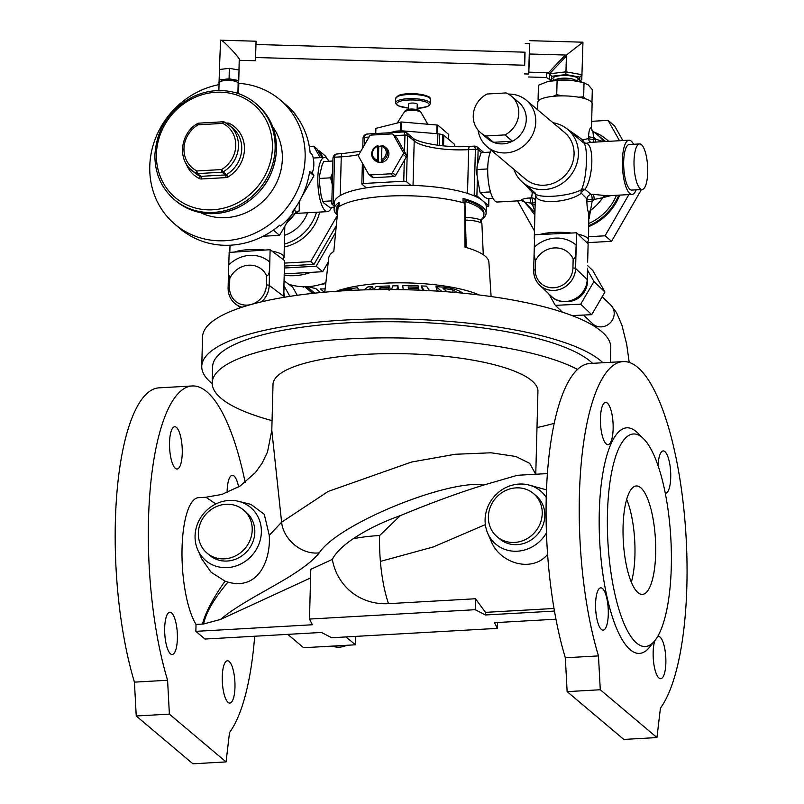 <?xml version="1.0" encoding="UTF-8"?>
<svg xmlns="http://www.w3.org/2000/svg" width="804" height="804" viewBox="0 0 804 804"><rect width="100%" height="100%" fill="white"/><g stroke="black" fill="none" stroke-linecap="round" stroke-linejoin="round"><path stroke-width="1.21" d="M656.958 737.559L623.814 739.429L567.132 691.631L565.333 657.772A179.222 53.064 -93.2 0 1 547.805 468.34A179.222 53.064 -93.2 0 1 589.885 363.478L623.03 361.609A179.222 53.064 -93.2 0 1 683.641 507.203A179.222 53.064 -93.2 0 1 660.416 708.143L656.958 737.559L600.276 689.752L598.477 655.903A179.222 53.064 -93.2 0 1 580.95 466.461A179.222 53.064 -93.2 0 1 623.03 361.609M555.966 619.201L494.51 622.678L497.374 628.376L331.64 637.743L321.479 632.457L204.98 639.049L195.854 631.351L312.354 624.768L309.49 619.06L475.224 609.693L485.385 614.98L554.469 611.07M388.503 603.663A61.446 56.521 130.1 0 1 332.333 559.413A70.812 24.753 -20.9 0 1 353.137 538.78A71.687 18.452 1.5 0 1 379.629 535.524A71.687 21.226 86.8 0 0 388.503 603.663L475.506 598.749L485.455 612.357L554.026 608.477M485.455 612.357L485.385 614.98M475.506 598.749L475.224 609.693M332.333 559.413L310.796 569.343L309.49 619.06M310.565 577.945L220.547 619.432L203.583 624.004C205.995 612.457 214.145 598.498 228.024 582.116L225.019 581.161L211.08 572.217L201.653 558.73L197.704 549.705A34.753 31.969 -49.9 0 0 234.406 566.438A34.753 31.969 -49.9 0 0 261.36 532.158A34.753 31.969 -49.9 0 0 238.517 501.314A34.753 31.969 -49.9 0 0 203.774 513.424A34.753 31.969 -49.9 0 0 197.704 549.705M195.854 631.351L196.035 624.427L203.583 624.004M497.525 622.507L497.374 628.376M196.035 624.427A67.345 19.939 -93.2 0 1 182.026 549.343A67.345 19.939 -93.2 0 1 198.457 497.666L205.904 497.244L215.844 503.967M202.497 624.065C205.231 613.02 212.738 598.719 225.019 581.161M547.403 473.586L517.364 475.285L484.661 484.782C446.793 479.405 337.62 524.339 319.268 552.84C300.445 576.388 247.521 596.357 220.547 619.432M319.268 552.84A30.411 23.668 -138.4 0 1 281.601 522.218L328.132 491.455L411.547 462.029L455.215 454.27L491.073 452.793L515.766 456.471L529.675 463.335L535.685 474.249M269.26 536.268L269.27 535.323L281.601 522.218L271.802 430.261L267.521 451.979L262.104 463.225L255.481 472.491L240.185 485.988L222.025 494.41L205.904 497.244M238.517 501.314L250.898 504.379L264.265 514.289L269.27 535.323C270.898 560.659 257.983 590.649 228.024 582.116M353.137 538.78C366.644 529.736 382.362 522.027 400.302 515.635C431.989 502.53 460.109 492.249 484.661 484.782M546.489 489.877L528.54 484.923A34.753 31.969 130.1 0 1 546.248 497.364M546.449 532.891A34.753 31.969 130.1 0 1 515.736 551.253A34.753 31.969 130.1 0 1 487.726 533.303L491.023 540.851C499.565 563.423 532.107 573.202 547.594 554.398M379.629 535.524L400.302 515.635M238.607 486.983A21.175 6.271 86.8 0 0 234.014 475.988A21.175 6.271 86.8 0 0 232.286 475.305A21.175 6.271 86.8 0 0 227.1 492.671M234.969 687.279A21.175 6.271 86.8 0 0 227.421 660.777A21.175 6.271 86.8 0 0 222.356 682.284A21.175 6.271 86.8 0 0 229.813 703.068A21.175 6.271 86.8 0 0 234.969 687.279M177.382 638.718A21.175 6.271 86.8 0 0 169.835 612.206A21.175 6.271 86.8 0 0 164.77 633.713A21.175 6.271 86.8 0 0 172.227 654.506A21.175 6.271 86.8 0 0 177.382 638.718M182.247 453.235A21.175 6.271 86.8 0 0 174.699 426.733A21.175 6.271 86.8 0 0 169.543 442.522A21.175 6.271 86.8 0 0 177.091 469.023A21.175 6.271 86.8 0 0 182.247 453.235M254.677 636.235A179.222 53.064 -93.2 0 1 229.522 732.514L226.065 761.921L169.383 714.123L167.584 680.264A179.222 53.064 -93.2 0 1 150.057 490.832A179.222 53.064 -93.2 0 1 192.136 385.97A179.222 53.064 -93.2 0 1 245.17 482.42M485.345 524.61L433.266 546.961L380.403 561.413M271.802 430.261L273.008 384.412A132.509 34.11 1.5 0 1 365.73 354.363A132.509 34.11 1.5 0 1 537.936 391.347L535.765 474.239M577.503 369.398A193.342 49.768 -178.5 0 0 347.489 338.976A193.342 49.768 -178.5 0 0 212.196 382.825A193.342 49.768 -178.5 0 0 272.053 420.633M536.992 427.577A193.342 49.768 -178.5 0 0 554.197 423.306M592.508 363.328A193.342 49.768 -178.5 0 0 347.911 322.816A193.342 49.768 -178.5 0 0 212.628 366.664L212.196 382.825M565.333 657.772L598.477 655.903M657.632 636.577A21.175 6.271 -93.2 0 1 658.315 636.416A21.175 6.271 -93.2 0 1 665.863 662.918A21.175 6.271 -93.2 0 1 660.707 678.707A21.175 6.271 -93.2 0 1 653.16 652.205A21.175 6.271 -93.2 0 1 654.878 640.607M600.437 418.16A21.175 6.271 -93.2 0 1 605.593 402.372A21.175 6.271 -93.2 0 1 613.05 423.155A21.175 6.271 -93.2 0 1 607.985 444.662A21.175 6.271 -93.2 0 1 600.437 418.16M654.838 640.667L649.572 647.18A112.962 33.446 -93.2 0 1 599.895 544.81A112.962 33.446 -93.2 0 1 636.004 431.416A112.962 33.446 -93.2 0 1 637.441 432.723L643.411 438.592A106.44 31.517 -93.2 0 1 670.837 538.409A106.44 31.517 -93.2 0 1 654.838 640.667A106.44 31.517 -93.2 0 1 608.035 544.218A106.44 31.517 -93.2 0 1 642.054 437.366A106.44 31.517 -93.2 0 1 643.411 438.592M601.392 629.452A21.175 6.271 -93.2 0 1 595.563 606.467A21.175 6.271 -93.2 0 1 600.739 587.845A21.175 6.271 -93.2 0 1 608.196 608.638A21.175 6.271 -93.2 0 1 603.131 630.135A21.175 6.271 -93.2 0 1 601.392 629.452M658.054 465.737A21.175 6.271 -93.2 0 1 663.179 450.933A21.175 6.271 -93.2 0 1 664.908 451.627A21.175 6.271 -93.2 0 1 670.737 474.611A21.175 6.271 -93.2 0 1 665.571 493.234A21.175 6.271 -93.2 0 1 665.26 493.224M567.132 691.631L600.276 689.752M640.738 487.726A54.31 16.08 -93.2 0 1 655.692 546.66A54.31 16.08 -93.2 0 1 642.436 594.407A54.31 16.08 -93.2 0 1 637.994 592.649A54.31 16.08 -93.2 0 1 623.04 533.705A54.31 16.08 -93.2 0 1 636.296 485.958A54.31 16.08 -93.2 0 1 640.738 487.726M167.584 680.264L134.439 682.144A179.222 53.064 -93.2 0 1 116.912 492.711A179.222 53.064 -93.2 0 1 158.991 387.85L192.136 385.97M226.065 761.921L192.92 763.8L136.238 715.992L134.439 682.144M169.383 714.123L136.238 715.992M487.726 533.303A34.753 31.969 130.1 0 1 485.093 519.505A34.753 31.969 130.1 0 1 528.54 484.923M212.206 383.588A204.196 52.561 1.5 0 1 201.764 366.383A204.196 52.561 1.5 0 1 375.599 318.987A204.196 52.561 1.5 0 1 600.628 360.715A204.196 52.561 1.5 0 1 602.879 362.745M201.764 366.383L202.538 336.997A204.196 52.561 1.5 0 1 376.362 289.611A204.196 52.561 1.5 0 1 601.392 331.338A204.196 52.561 1.5 0 1 610.789 347.69L610.407 362.323M479.284 294.988L479.164 294.937A84.108 21.648 -178.5 0 0 340.474 289.912M338.695 290.495A84.108 21.648 -178.5 0 0 336.745 291.199L336.625 291.249M422.763 290.324L421.165 285.963L426.482 286.123L429.487 290.656M391.588 289.541L392.724 285.862L397.96 285.762L398.312 289.611M364.071 289.882L367.961 286.887L372.694 286.676L373.237 289.661M373.81 289.651L376.131 286.455L389.478 285.933L390.141 288.847L389.046 290.284M403.256 289.691L402.693 285.661L418.14 285.832L419.015 290.244M438.512 291.189L436.703 289.772L435.999 286.676L442.12 287.038C451.124 287.711 458.069 289.752 462.973 293.179M338.544 206.96L338.645 203.06A6.512 1.678 1.5 0 1 339.077 202.487L338.966 206.678A76.028 19.567 -178.5 0 0 338.082 207.291L333.801 251.441A80.119 20.623 -178.5 0 0 328.756 257.933L324.746 292.184M480.732 219.994L480.661 222.698A16.291 4.191 -178.5 0 1 481.897 223.492L483.274 254.727M466.209 247.521L464.983 203.734A16.291 4.191 -178.5 0 0 464.823 203.171L465.013 247.18A80.119 20.623 1.5 0 1 488.892 262.124L491.103 296.545M464.823 203.171A76.028 19.567 -178.5 0 0 462.993 202.658A76.028 19.567 1.5 0 0 338.966 206.678M332.454 291.55L331.881 291.591M330.846 291.671L332.404 291.339M337.459 291.189L339.429 290.093L351.308 288.505L348.484 290.093L340.695 291.018M351.499 289.37L351.308 288.505M350.112 290.445L352.916 288.314L357.368 287.762L359.227 290.053M372.694 286.676L368.704 289.762M387.498 289.53L387.337 288.857L386.875 289.53M380.403 289.038L380.081 287.621L379.036 289.088L387.337 288.857M388.875 289.53L388.392 287.38L380.081 287.621M389.478 285.933L388.392 287.38M397.96 285.762L396.774 289.591M418.874 290.164L418.542 288.696L418.753 290.214M408.532 288.475L408.211 287.038L408.412 288.475L418.542 288.696M418.995 290.164L418.341 287.259L408.211 287.038M418.14 285.832L418.341 287.259M424.1 290.385L421.165 285.963M441.828 291.41L435.999 286.676M457.677 292.686L452.612 289.922L444.753 288.566L443.004 288.435L447.054 291.792M453.144 292.284L452.612 289.922M445.114 290.154L444.753 288.566M480.661 222.698A16.291 4.191 -178.5 0 0 465.436 220.125M481.536 219.623A76.028 19.567 -178.5 0 0 486.108 213.181A76.028 19.567 -178.5 0 0 482.601 207.09A76.028 19.567 -178.5 0 0 463.104 198.457A6.512 1.678 1.5 0 1 465.074 199.724A6.512 1.678 1.5 0 1 465.064 199.804L464.963 203.583M481.546 219.271A6.512 1.678 1.5 0 1 481.546 219.331L481.445 223.15M465.034 201.422A73.857 19.015 -178.5 0 1 483.887 214.698A73.857 19.015 -178.5 0 1 480.671 220.045A16.291 4.191 -178.5 0 0 465.365 217.502M483.887 214.698L483.928 213.13A73.857 19.015 -178.5 0 0 465.074 199.844M339.077 202.487A76.028 19.567 -178.5 0 0 334.092 209.201A76.028 19.567 -178.5 0 0 337.288 215.04M486.108 213.181L486.269 206.889A76.028 19.567 -178.5 0 0 486.259 206.467A76.028 19.567 -178.5 0 0 482.772 200.799A76.028 19.567 -178.5 0 0 473.234 195.472A76.028 19.567 -178.5 0 0 410.834 185.342A76.028 19.567 -178.5 0 0 366.292 187.855A76.028 19.567 -178.5 0 0 334.253 202.909L334.092 209.201M338.012 154.006C335.961 153.685 334.806 154.75 334.524 157.222L333.318 203.392L334.243 203.332M333.318 203.392A2.171 0.563 -178.5 0 0 331.791 203.884A2.171 0.563 -178.5 0 0 331.891 204.055L334.173 205.985M332.625 172.197L332.152 174.146A21.728 6.432 86.8 0 0 331.931 182.729L332.273 185.372M331.931 182.729L330.534 177.835L319.57 178.448L319.5 183.433L321.238 196.498L323.429 202.739L329.771 207.432L334.142 207.181M330.534 177.835L332.152 174.146M332.916 161.011L323.67 161.534L322.052 165.212L319.721 174.85L319.57 178.448M319.721 174.85A21.728 6.432 86.8 0 0 319.5 183.433M328.906 161.232A27.155 8.04 86.8 0 0 326.675 158.287A27.155 8.04 86.8 0 0 324.454 157.413A27.155 8.04 86.8 0 0 317.871 183.151A27.155 8.04 86.8 0 0 326.434 211.452A27.155 8.04 86.8 0 0 327.519 211.633A27.155 8.04 86.8 0 0 331.519 207.331M299.259 201.583L299.249 210.96L296.033 213M283.591 297.39A21.728 19.748 -53 0 0 283.641 296.294L284.576 260.617L282.777 259.25A27.155 6.985 -178.5 0 0 284.023 257.24A27.155 6.985 -178.5 0 0 271.933 251.079L270.124 249.712L265.008 250.054A27.155 6.985 -178.5 0 0 234.286 252.094L229.17 252.436L228.477 273.722L229.793 278.284L229.562 287.43A19.547 17.768 -53 0 0 247.491 305.088A19.547 17.768 -53 0 0 266.415 284.978L266.657 275.832C270.325 275.641 269.199 266.305 269.802 262.094L270.124 249.712M282.777 259.25L271.933 251.079M265.008 250.054L234.286 252.094M284.596 235.291A34.753 31.969 -49.9 0 0 307.57 212.758M286.938 222.537A49.969 45.959 -49.9 0 0 295.631 212.748L286.415 223.442M299.249 210.96A4.342 3.909 152.6 0 0 295.631 212.748L294.636 209.211M263.129 236.255L279.551 235.331L290.746 215.934M292.706 212.547L295.902 207.01M301.771 196.859L313.952 175.764L311.902 172.106M279.551 235.331L273.34 230.095M313.952 175.764L310.073 172.488M183.654 231.462L183.603 231.502A81.465 74.933 130.1 0 1 181.222 229.582L174.93 224.276A81.465 74.933 -49.9 0 0 282.867 212.467A81.465 74.933 -49.9 0 0 283.842 103.264A81.465 74.933 -49.9 0 0 279.973 99.736A81.465 74.933 -49.9 0 0 238.818 83.355L238.547 93.676M183.603 231.502L182.629 230.678A81.465 74.933 130.1 0 0 279.681 225.19L280.656 226.014L279.661 225.21M292.274 212.035L293.118 213.03A81.465 74.933 130.1 0 1 280.656 226.014M293.118 213.03L292.143 212.206A81.465 74.933 130.1 0 0 309.64 171.564L311.128 172.428L309.5 172.528M279.973 99.736L286.264 105.043A81.465 74.933 130.1 0 1 295.691 114.731L295.52 114.932M295.691 114.731L294.716 113.907A81.465 74.933 130.1 0 1 310.133 152.68L310.786 153.232C315.198 155.815 314.666 175.855 310.294 172.116L309.55 172.156M219.522 83.867C215.181 80.088 234.969 78.963 238.165 82.812L238.818 83.355M219.03 84.621A81.465 74.933 -49.9 0 0 153.604 143.695A81.465 74.933 -49.9 0 0 174.93 224.276M236.487 81.877A7.608 1.96 -178.5 0 0 229.009 79.767A7.608 1.96 -178.5 0 0 221.492 81.083M219.09 82.902L219.211 79.988L229.07 78.822L238.758 80.551L238.587 83.164M219.03 82.892L219.482 69.496L229.351 68.33L239.029 70.059L238.758 80.551M229.351 68.33L229.07 78.822M219.391 70.963L220.557 40.2C221.733 38.21 242.748 61.204 239.24 59.938L238.969 70.048M239.23 60.29L255.491 60.762L256.054 41.215L220.557 40.2M219.482 69.496L219.211 79.988M255.652 57.506L524.66 65.224L524.952 57.034L525.032 52.19L256.024 44.481M524.53 65.214L524.901 52.19M524.409 73.908L528.751 74.028L529.323 58.833L529.625 43.637L525.283 43.506M529.565 43.627L528.68 74.028M565.875 74.591L565.966 71.847L582.096 74.732L579.855 77.084L565.875 74.591L551.624 76.279L551.353 80.47L546.378 77.496L528.62 76.993M549.222 78.631L549.524 73.797L546.68 72.661L528.931 72.149M551.624 76.279L548.469 72.712L546.68 72.661L546.378 77.496M548.469 72.712L565.323 55.024L566.267 55.164L566.378 56.109L565.966 71.847L549.524 73.797L566.378 56.109M551.353 80.47L552.368 80.651M566.267 55.164L582.95 42.2L581.784 79.566L579.583 81.274L579.855 77.084M578.85 81.365L579.583 81.274M565.323 55.024L529.494 53.999M582.95 42.2L529.756 40.672M591.955 102.811L592.307 89.626L588.196 84.832L581.805 82.048A23.899 6.151 -178.5 0 0 570.599 80.239A23.899 6.151 -178.5 0 0 549.253 81.194A23.899 6.151 -178.5 0 0 549.042 81.244M578.558 97.194L583.654 96.832L584.026 82.641L570.599 80.239L557.102 80.44L547.815 81.536L538.449 85.224L538.077 99.405L540.358 99.354M553.142 96.329L556.73 94.631L557.102 80.44M556.73 94.631L562.127 95.887M583.654 96.832L585.01 98.681M538.801 100.42L538.077 99.405M200.497 212.618A57.566 52.953 -49.9 0 0 282.355 158.901A57.566 52.953 -49.9 0 0 272.787 126.901M331.871 200.879L322.625 201.402M368.051 134.127C366.001 133.806 364.845 134.881 364.564 137.343L364.363 145.112M363.82 165.674L363.358 183.513A2.171 0.563 -178.5 0 0 361.83 184.005A2.171 0.563 -178.5 0 0 361.931 184.176L366.292 187.855M358.795 156.74L368.503 174.006A2.171 2 -49.9 0 0 370.262 174.95L390.593 173.805A2.171 2 -49.9 0 0 392.422 172.649L403.055 154.237A2.171 2 -49.9 0 0 403.106 152.137L393.407 134.881A2.171 2 -49.9 0 0 391.638 133.936L371.307 135.082A2.171 2 -49.9 0 0 369.488 136.228L358.855 154.639A2.171 2 -49.9 0 0 358.795 156.74M374.262 159.735L375.558 160.83A8.362 7.688 -49.9 0 0 384.071 161.604A8.362 7.688 -49.9 0 0 388.925 153.986A8.362 7.688 -49.9 0 0 386.342 148.047L385.046 146.951A8.362 7.688 130.1 0 1 387.377 154.72A8.362 7.688 130.1 0 1 381.518 161.031L382.493 161.855A8.362 7.688 -49.9 0 1 378.352 162.086L377.377 161.262A8.362 7.688 130.1 0 1 374.262 159.735A8.362 7.688 130.1 0 1 371.93 151.966A8.362 7.688 130.1 0 1 377.779 145.655L378.764 146.479L378.352 162.086M392.422 172.649L395.679 175.403L406.311 156.991L403.055 154.237M403.106 152.137L406.362 154.891L396.663 137.625L393.407 134.881M406.362 154.891A2.171 2 130.1 0 1 406.311 156.991M370.262 174.95L373.518 177.694L393.859 176.548L390.593 173.805M373.518 177.694A2.171 2 130.1 0 1 372.182 177.262L368.915 174.518M395.679 175.403A2.171 2 130.1 0 1 393.859 176.548M392.985 134.368L396.241 137.112A2.171 2 130.1 0 1 396.663 137.625M381.639 146.087A8.362 7.688 -49.9 0 0 378.764 146.479M381.518 161.031L381.93 145.423A8.362 7.688 130.1 0 1 385.046 146.951M377.779 145.655L377.377 161.262M381.217 159.664A7.276 6.693 -49.9 0 0 386.262 152.68A7.276 6.693 -49.9 0 0 381.568 146.238M377.428 146.479A7.276 6.693 -49.9 0 0 372.383 153.463A7.276 6.693 -49.9 0 0 377.076 159.895M406.512 132.559L407.678 135.494L406.472 181.664A2.171 0.563 -178.5 0 0 403.749 181.232L404.291 160.478M412.854 137.906C417.628 142.931 446.582 148.137 469.717 146.398A4.342 1.286 86.8 0 0 468.662 149.634A43.446 11.186 1.5 0 1 414.201 140.991A4.342 4 130.1 0 0 412.854 137.906L406.563 132.6L404.502 131.906L367.137 134.027C364.956 134.338 363.589 135.615 363.046 137.836L363.046 137.836A2.171 0.563 1.5 0 1 364.564 137.343L368.986 137.092M404.523 151.614L404.955 135.062L404.301 132.077M490.46 191.915L480.068 192.498L477.375 177.835L476.903 195.854A2.171 0.563 -178.5 0 0 474.179 195.422L475.395 149.253L474.732 146.278M476.943 146.75L478.119 149.685L477.757 163.513L481.114 152.629L490.329 152.107M477.375 177.835L476.943 174.528A21.728 6.432 -93.2 0 1 477.164 165.946L477.757 163.513M477.164 165.946L477.013 169.554L487.696 168.94M477.013 169.554L476.943 174.528M480.068 192.498L484.943 197.271L487.214 198.528L492.932 198.206M486.259 206.467L487.214 206.407A2.171 0.563 -178.5 0 0 488.731 205.914A2.171 0.563 -178.5 0 0 488.631 205.744L488.822 198.437M389.699 132.75L395.216 131.333A4.342 1.116 1.5 0 1 396.925 131.082A43.446 11.186 1.5 0 1 400.874 130.861A4.342 1.116 1.5 0 1 402.925 130.901L437.878 133.755A4.342 1.116 1.5 0 1 439.718 134.037A43.446 11.186 1.5 0 1 442.773 134.831A4.342 1.116 1.5 0 1 443.828 135.303L454.572 144.368A4.342 1.116 1.5 0 1 454.773 144.72L454.722 146.579M375.528 133.544L375.89 128.349L401.518 121.987L437.808 125.092L448.712 134.469M417.105 109.686L417.246 104.289A4.342 1.116 -178.5 0 0 412.934 103.053A4.342 1.116 -178.5 0 0 408.553 104.058L408.412 109.465M406.472 181.664L410.834 185.342M473.234 195.472L474.179 195.422M363.358 183.513L403.749 181.232M476.903 195.854L488.631 205.744M338.564 206.266A73.857 19.015 -178.5 0 0 336.223 210.839A73.857 19.015 -178.5 0 0 337.368 214.326M338.605 204.688A73.857 19.015 -178.5 0 0 336.263 209.261L336.223 210.839M572.106 315.59L591.694 314.676L604.96 292.043L592.849 270.606L587.603 265.601M548.861 293.942L555.313 305.349L580.689 304.163L593.955 281.541L587.513 270.144M593.955 281.541L604.96 292.043M580.689 304.163L591.694 314.676M555.313 305.349L562.468 312.183M551.253 296.224A21.728 20.19 -46.3 0 0 573.885 299.47A21.728 20.19 -46.3 0 0 587.191 279.531L575.604 268.466A2.171 0.563 -178.5 0 0 572.93 268.013L573.172 258.868C576.83 258.737 575.594 249.381 576.207 245.18L575.604 268.466A21.728 20.19 133.7 0 1 562.297 288.405A21.728 20.19 133.7 0 1 539.675 285.159L551.253 296.224C563.162 308.877 587.744 297.47 587.272 279.681A2.171 0.563 -178.5 0 0 587.191 279.531L587.422 270.707M534.348 247.14A32.451 30.17 133.7 0 1 576.207 245.18L576.538 232.798L534.68 234.758L534.067 255.069L535.494 260.627L535.253 269.772A19.547 18.17 -46.3 0 0 553.594 287.782A19.547 18.17 -46.3 0 0 572.93 268.013M587.644 262.104L588.126 243.853L576.538 232.798M573.172 258.868A21.728 20.19 -46.3 0 0 554.639 247.913A21.728 20.19 -46.3 0 0 535.494 260.627M577.986 234.175A27.155 6.985 1.5 0 1 588.548 240.014L588.829 213.542C587.573 210.578 586.92 206.357 586.87 200.859A4.342 1.116 -178.5 0 0 592.096 201.573L589.111 218.547M586.87 200.859L586.92 198.849L581.312 193.241C568.679 202.899 536.74 204.668 535.856 195.814L535.283 199.372M534.549 239.672A27.155 6.985 1.5 0 1 534.258 238.597A27.155 6.985 1.5 0 1 534.6 237.532M539.906 234.507A27.155 6.985 1.5 0 1 571.302 233.039M588.548 240.014A27.155 6.985 1.5 0 1 586.679 242.476M588.829 213.542A4.342 4.01 155.1 0 1 590.829 210.166A49.969 45.959 130.1 0 0 602.759 197.724L594.136 199.452A4.342 1.286 86.8 0 0 593.121 194.347L607.673 195.794L632.044 194.407A27.155 8.04 86.8 0 0 636.155 189.824M534.941 212.467A49.969 45.959 130.1 0 1 532.278 210.397A49.969 45.959 130.1 0 1 524.761 202.136L530.66 203.04A45.617 41.959 -49.9 0 0 532.59 204.94L534.961 211.733M524.751 202.116A4.342 4.221 -59.5 0 0 521.233 200.427C521.304 199.281 524.097 198.447 529.645 197.935L531.635 197.824A4.342 1.286 -93.2 0 1 532.65 202.93L532.59 204.94A4.342 1.116 -178.5 0 0 535.152 204.447M524.761 202.136L534.931 212.638M521.233 200.427L524.731 202.126M529.645 197.935A4.342 1.286 -93.2 0 1 530.66 203.04L532.65 202.93A4.342 1.116 -178.5 0 0 535.203 202.437M603.352 141.635L595.714 139.172A45.617 41.959 -49.9 0 0 593.774 137.273A4.342 1.116 1.5 0 1 588.548 136.559C588.89 130.962 589.734 127.997 591.081 127.665L592.327 130.69A4.342 4.221 -45.6 0 0 592.87 131.142M591.081 127.665A4.342 4.221 -45.6 0 0 592.327 130.69L592.89 131.152A49.969 45.959 130.1 0 1 596.699 134.017A49.969 45.959 130.1 0 1 603.744 141.615M593.111 142.218A4.342 1.286 -93.2 0 0 593.724 139.293L592.89 131.152L605.171 141.162A49.969 45.959 130.1 0 1 605.583 141.514M610.899 195.603L602.759 197.724A4.342 3.97 105.9 0 1 606.025 195.633M595.101 142.107A4.342 1.286 86.8 0 0 595.714 139.172L593.724 139.293A4.342 1.116 1.5 0 1 588.498 138.569A4.342 3.899 -75.7 0 0 591.111 142.328M565.895 128.037L582.719 139.826L588.498 138.569L588.548 136.559M633.582 144.278A27.155 8.04 86.8 0 0 632.316 142.268A27.155 8.04 86.8 0 0 628.979 140.187L590.578 142.358L586.257 143.303C594.327 144.81 593.422 177.181 585.051 189.352L591.131 194.457L593.121 194.347M534.6 192.357C534.469 198.92 568.297 197.03 581.473 189.704C587.422 177.131 588.367 142.901 582.719 142.228A4.342 2.121 -47.1 0 1 582.719 139.826A4.342 3.095 -110 0 0 586.257 143.303A4.342 4.201 139.8 0 1 582.719 142.228L567.674 129.424A34.753 31.969 130.1 0 1 569.704 176.609A34.753 31.969 130.1 0 1 522.861 182.568A34.753 31.969 130.1 0 1 513.826 169.262M581.473 189.704A4.342 3.236 -163.9 0 1 585.051 189.352A4.342 2.121 132.9 0 0 581.312 193.241A4.342 3.095 -110 0 1 581.473 189.704M535.263 199.965A4.342 3.94 157.5 0 0 531.635 197.824L532.318 192.337L523.625 183.212M535.022 192.829A4.342 4.201 -40.2 0 1 535.856 195.814A4.342 3.236 -163.9 0 0 532.318 192.337A4.342 2.121 132.9 0 1 534.127 192.066M586.92 198.849A4.342 3.588 131.5 0 1 591.131 194.457A4.342 1.286 86.8 0 1 592.146 199.563L592.096 201.573A45.617 41.959 -49.9 0 0 594.136 199.452L592.146 199.563A4.342 1.116 -178.5 0 1 586.92 198.849M537.625 109.766L537.826 102.198A27.155 6.985 1.5 0 1 560.941 95.897A27.155 6.985 1.5 0 1 590.87 101.445A27.155 6.985 1.5 0 1 592.116 103.615L591.473 128.077M491.254 150.227A27.155 8.04 86.8 0 0 487.958 177.222A27.155 8.04 86.8 0 0 495.174 201.141A27.155 8.04 86.8 0 0 497.395 202.025L521.746 200.648M553.041 122.771A34.753 31.969 130.1 0 1 567.674 129.424M628.979 140.187A27.155 8.04 86.8 0 0 622.356 164.066A27.155 8.04 86.8 0 0 629.823 193.533A27.155 8.04 86.8 0 0 632.044 194.407M616.507 195.292A49.969 45.959 130.1 0 1 588.98 223.391M594.407 132.208A52.139 47.959 130.1 0 1 606.568 139.494A52.139 47.959 130.1 0 1 608.628 141.343M618.748 195.161A52.139 47.959 130.1 0 1 588.92 225.633M534.881 214.859A52.139 47.959 130.1 0 1 530.107 208.437M606.568 139.494L607.291 140.097A52.139 47.959 130.1 0 1 608.688 141.333M619.723 195.111A52.139 47.959 130.1 0 1 588.9 226.547M591.654 121.314L608.075 120.389L619.502 140.73M534.459 230.949L517.565 200.889M628.859 194.588L605.05 235.803L588.629 236.728M608.075 120.389L614.588 125.886L622.829 140.539M641.471 189.523L611.573 241.3L586.9 242.687M605.05 235.803L611.573 241.3M508.45 94.108A30.411 27.979 130.1 0 1 526.379 100.269L564.679 132.58A30.411 27.979 130.1 0 1 566.458 173.865A30.411 27.979 130.1 0 1 525.464 179.081L487.154 146.77A30.411 27.979 130.1 0 1 478.058 130.137M526.379 100.269A30.411 27.979 130.1 0 1 528.148 141.554A30.411 27.979 130.1 0 1 487.154 146.77M511.424 96.189L518.912 102.51A23.899 21.979 130.1 0 1 512.449 141.223A23.899 21.979 130.1 0 1 493.465 142.298A23.899 21.979 130.1 0 1 488.098 139.042L480.611 132.72A23.899 21.979 130.1 0 1 487.073 94.008L506.058 92.932A23.899 21.979 130.1 0 1 511.424 96.189A23.899 21.979 130.1 0 1 504.962 134.901L485.978 135.976L493.465 142.298L512.449 141.223L504.962 134.901M485.978 135.976A23.899 21.979 130.1 0 1 480.611 132.72M639.582 143.946L629.22 144.529A22.813 6.754 86.8 0 0 623.773 167.684A22.813 6.754 86.8 0 0 631.803 190.076L642.155 189.493A22.813 6.754 -93.2 0 1 634.125 167.091A22.813 6.754 -93.2 0 1 639.582 143.946A22.813 6.754 -93.2 0 1 641.451 144.68A22.813 6.754 -93.2 0 1 647.722 169.433A22.813 6.754 -93.2 0 1 642.155 189.493M355.599 636.396L355.378 644.798L303.59 647.722L287.752 634.366M355.378 644.798L346.062 636.929M356.092 636.366A19.547 17.979 130.1 0 1 355.579 637.25M346.685 645.29A19.547 17.979 130.1 0 1 332.293 646.104M266.657 275.832A21.728 19.748 -53 0 0 248.536 265.219A21.728 19.748 -53 0 0 229.793 278.284M284.103 278.857L283.852 288.284M297.229 295.289L292.787 287.329L284.073 280.767M289.872 296.364L284.043 285.922M316.454 212.256A43.446 39.959 130.1 0 1 284.365 244.114M319.67 212.075A43.446 39.959 130.1 0 1 284.284 246.959M309.289 146.459L313.751 146.207L320.173 157.654M337.218 215.743L310.726 261.622L284.515 263.099M321.841 157.554L317.007 148.961L313.751 146.207M284.435 266.044L313.982 264.365L336.213 225.884M310.726 261.622L313.982 264.365M318.072 150.861L319.188 150.8L322.947 157.494M335.549 232.647L316.163 266.214L284.385 268.003M319.188 150.8L325.7 156.288L326.987 158.569M328.273 262.024L322.675 271.702L284.234 273.883M310.826 272.375A57.566 52.953 130.1 0 1 284.194 275.219M325.861 282.596A57.566 52.953 130.1 0 1 288.626 284.194M304.244 286.747L302.796 286.706M303.329 287.159L302.736 286.706M325.751 283.601A45.617 41.959 130.1 0 1 320.947 284.335M304.796 286.747L312.656 293.38M305.51 286.747L313.299 293.309M307.138 286.696L314.786 293.148M320.535 292.576L315.64 288.435A45.617 41.959 130.1 0 1 308.394 286.626M325.138 288.807A45.617 41.959 130.1 0 1 320.364 288.897L324.313 292.224M316.163 266.214L322.675 271.702M533.514 493.576L536.117 495.766A28.24 25.979 130.1 0 1 537.765 534.107A28.24 25.979 130.1 0 1 499.706 538.941L497.103 536.75A28.24 25.979 130.1 0 1 488.38 516.681A28.24 25.979 130.1 0 1 504.791 490.963A28.24 25.979 130.1 0 1 533.514 493.576A28.24 25.979 130.1 0 1 535.162 531.906A28.24 25.979 130.1 0 1 497.103 536.75M243.491 509.967L246.094 512.168A28.24 25.979 130.1 0 1 247.743 550.509A28.24 25.979 130.1 0 1 209.683 555.343L207.07 553.142A28.24 25.979 130.1 0 1 198.347 533.082A28.24 25.979 130.1 0 1 214.768 507.364A28.24 25.979 130.1 0 1 243.491 509.967A28.24 25.979 130.1 0 1 245.14 548.308A28.24 25.979 130.1 0 1 207.07 553.142M631.351 582.196A54.31 16.08 86.8 0 0 626.668 499.344M463.104 198.457L462.993 202.658M333.107 157.885A2.171 0.563 1.5 0 1 333.007 157.715L333.007 157.715A2.171 0.563 1.5 0 1 334.524 157.222L341.258 156.84A4.342 1.286 86.8 0 1 342.313 153.604L337.097 153.896C334.916 154.217 333.549 155.484 333.007 157.715L331.791 203.884M554.991 80.32A12.703 3.266 1.5 0 1 554.469 76.933A12.703 3.266 1.5 0 1 565.815 75.516A12.703 3.266 1.5 0 1 576.88 77.546A12.703 3.266 1.5 0 1 576.116 80.872M576.036 80.872A10.532 2.713 -178.5 0 0 565.725 78.169A10.532 2.713 -178.5 0 0 555.082 80.32M238.165 82.812L237.894 93.445M276.455 149.273A62.993 57.948 -49.9 0 0 256.999 104.51C270.184 116.108 276.697 131.092 276.556 149.443C274.697 175.734 261.903 195.131 238.175 207.613C224.758 213.814 211.201 215.251 197.503 211.944C189.362 209.854 182.116 206.156 175.764 200.819A62.993 57.948 -49.9 0 0 239.843 206.628A62.993 57.948 -49.9 0 0 276.455 149.273M256.999 104.51L255.692 103.414A62.993 57.948 130.1 0 1 259.37 188.93A62.993 57.948 130.1 0 1 174.458 199.724L175.764 200.819M156.418 154.298A60.823 55.948 -49.9 0 0 242.094 200.266A60.823 55.948 -49.9 0 0 244.758 98.49A60.823 55.948 -49.9 0 0 156.418 154.298M224.276 121.967A2.171 2 130.1 0 0 223.472 121.846A2.171 0.643 86.8 0 0 223.291 121.776A2.171 0.643 86.8 0 0 222.768 123.394A2.171 0.834 -63.6 0 1 224.386 121.997A2.171 0.834 -63.6 0 1 224.447 122.037A29.326 26.974 130.1 0 1 229.421 125.303A29.326 26.974 130.1 0 1 223.14 171.895L226.406 174.649A2.171 2 130.1 0 1 225.411 174.95A2.171 0.643 -93.2 0 1 226.004 177.604A4.342 4 -49.9 0 0 227.984 176.991A31.497 28.974 130.1 0 0 244.456 149.323A31.497 28.974 130.1 0 0 229.391 123.434A4.342 4 -49.9 0 0 227.431 123.042A2.171 0.643 -93.2 0 1 227.371 123.746M226.004 177.604L201.412 178.99A4.342 4 -49.9 0 1 199.452 178.599A31.497 28.974 130.1 0 1 186.176 163.725M226.376 123.102L227.431 123.042M198.869 123.233A2.171 0.643 86.8 0 0 198.699 123.163L223.291 121.776A2.171 2.171 0 0 1 224.386 121.997L232.678 128.047A29.326 26.974 -49.9 0 1 226.406 174.649L227.984 176.991M229.391 123.434A2.171 0.834 -63.6 0 1 228.517 124.58M197.884 123.545L197.704 123.464A2.171 2.171 0 0 1 198.699 123.163A2.171 0.643 86.8 0 0 198.166 124.781A27.155 24.974 -49.9 0 0 183.965 148.639A27.155 24.974 -49.9 0 0 196.96 170.95L221.552 169.564L223.14 171.895A2.171 2 130.1 0 1 222.155 172.207L197.553 173.594A2.171 2 130.1 0 1 196.578 173.403A29.326 26.974 130.1 0 1 191.603 170.136L194.859 172.89A29.326 26.974 -49.9 0 0 199.834 176.146A2.171 0.834 -63.6 0 1 199.452 178.599M201.412 178.99A2.171 0.643 -93.2 0 0 200.809 176.347A2.171 2 130.1 0 1 199.834 176.146L196.578 173.403A2.171 0.834 116.4 0 1 196.96 170.95A2.171 0.643 86.8 0 0 197.553 173.594L200.809 176.347L225.411 174.95L222.155 172.207A2.171 0.643 86.8 0 1 221.552 169.564A27.155 24.974 -49.9 0 0 235.753 145.705A27.155 24.974 -49.9 0 0 222.768 123.394L198.166 124.781L197.704 123.464C180.649 132.76 177.111 158.901 191.603 170.136M358.926 154.519A43.446 11.186 1.5 0 1 341.258 156.84L340.243 195.573M363.147 138.017A2.171 0.563 1.5 0 1 363.046 137.836L362.785 147.846M394.513 135.655L404.955 135.062A2.171 0.563 1.5 0 1 407.678 135.494L414.201 140.991L413.035 185.402M481.566 152.599L478.119 149.685A2.171 0.563 1.5 0 0 475.395 149.253L468.662 149.634L467.516 193.422M454.511 146.579L454.572 144.368M395.186 132.439L395.216 131.333M396.925 131.082L396.885 132.338M402.925 130.901L402.894 131.997M400.844 132.117L400.874 130.861M437.577 145.212L437.878 133.755M439.718 134.037L439.416 145.454M443.828 135.303L443.547 145.896M442.481 145.785L442.773 134.831M448.582 139.313L448.712 134.298M436.773 133.665L437.004 124.891M437.808 125.092L437.577 133.735M400.251 130.881L400.482 122.047M401.518 121.987L401.286 130.841M375.89 128.349L375.759 133.534M404.281 112.007C405.789 109.475 409.367 108.56 415.025 109.274C417.336 109.223 419.356 110.279 421.095 112.449A8.512 2.191 -178.5 0 0 410.13 110.419A8.512 2.191 -178.5 0 0 404.281 112.007L397.337 122.851M417.135 108.329A16.291 4.191 -178.5 0 0 428.532 103.384A16.291 4.191 -178.5 0 0 408.01 100.058A16.291 4.191 -178.5 0 0 396.613 103.837A16.291 4.191 -178.5 0 0 408.452 108.098M408.452 108.138L398.342 105.857L396.362 104.53L395.558 102.671A17.376 4.472 1.5 0 1 407.718 98.731A17.376 4.472 1.5 0 1 430.301 103.585L429.396 105.394L427.386 106.6L417.135 108.369M430.301 103.585L430.411 99.384A17.376 4.472 -178.5 0 0 413.155 94.46A17.376 4.472 -178.5 0 0 395.668 98.47L395.558 102.671M396.975 96.832A16.291 4.191 1.5 0 1 413.176 93.686A16.291 4.191 1.5 0 1 429.185 97.676M594.216 326.173L592.628 323.721A13.035 12.12 -46.3 0 0 606.216 325.66A13.035 12.12 -46.3 0 0 614.196 313.701A13.035 12.12 -46.3 0 0 610.638 304.867L602.176 296.787M587.282 279.088A19.547 18.17 133.7 0 1 565.735 301.57M534.067 255.069L533.665 270.275C533.595 276.174 535.595 281.129 539.675 285.159A21.728 20.19 133.7 0 1 533.745 270.425A2.171 0.563 1.5 0 1 533.665 270.275A2.171 0.563 1.5 0 1 535.253 269.772M228.838 264.817A32.451 29.497 127 0 1 269.802 262.094L269.189 285.39A21.728 19.748 127 0 1 261.612 301.801M284.053 285.701L283.772 296.485A2.171 0.563 -178.5 0 0 283.641 296.294L269.189 285.39A2.171 0.563 -178.5 0 0 266.415 284.978M242.135 307.198A21.728 19.748 127 0 1 235.632 304.093L240.476 307.751M283.852 293.229A19.547 17.768 127 0 1 284.475 297.239M228.235 288.113A2.171 0.563 1.5 0 1 228.105 287.922A2.171 0.563 1.5 0 1 229.562 287.43M465.074 199.724L464.973 203.623M324.454 157.413L313.158 158.046M327.519 211.633L295.581 213.442M284.023 257.24L284.827 226.185M229.813 252.396L230.004 245.21M295.43 213.643L296.425 212.758L295.661 212.949M219.08 83.023L218.879 90.561M255.692 103.414C249.34 98.088 242.094 94.38 233.954 92.289C220.256 88.983 206.698 90.42 193.272 96.621C169.554 109.103 156.76 128.499 154.901 154.79C154.75 173.141 161.272 188.126 174.458 199.724M342.313 153.604L360.855 151.192M361.83 184.005L362.383 163.112M477.003 146.79L474.933 146.107L469.717 146.398M488.731 205.914L488.932 198.427M483.737 152.479L476.993 146.79M448.763 134.389L448.632 139.363M375.609 128.529L375.478 133.554M421.095 112.449L427.748 124.128M430.411 99.384C429.024 98.299 433.678 97.073 419.899 94.199C409.668 93.264 402.573 93.676 398.613 95.445L395.668 98.47M629.22 362.453L626.668 344.202L621.924 325.188L616.578 312.736L610.638 304.867M592.638 323.721L583.563 315.057M587.272 279.681L587.573 268.184M535.283 199.362L534.258 238.597M522.861 182.568L535.293 193.05M228.477 273.722L228.105 287.922C228.075 294.686 230.577 300.073 235.632 304.093M283.772 296.485L283.732 297.369"/></g></svg>
